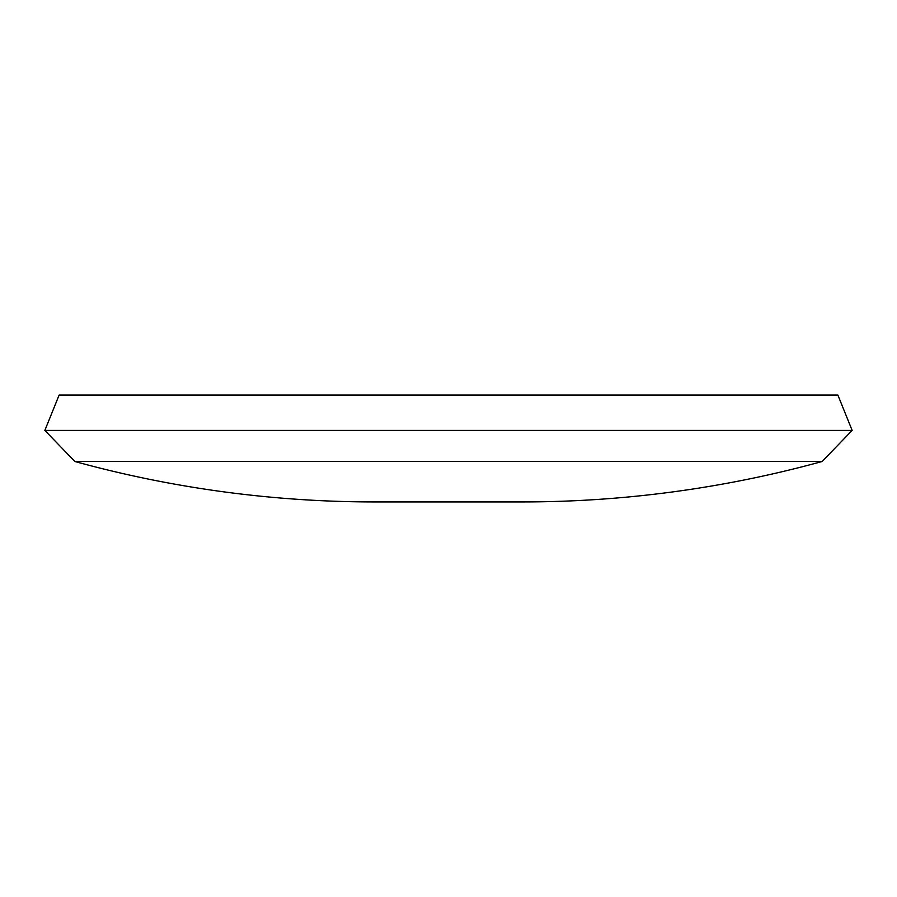 <?xml version="1.0" encoding="UTF-8"?>
<svg xmlns="http://www.w3.org/2000/svg" width="897" height="897" viewBox="0 0 897 897"><rect width="100%" height="100%" fill="white"/><g stroke="black" fill="none" stroke-linecap="round" stroke-linejoin="round"><path stroke-width="1.35" d="M374.296 501.928L522.704 501.928A1128.987 1128.987 0 0 0 822.134 461.495L74.866 461.495A1128.987 1128.987 0 0 0 374.296 501.928A1128.987 1128.987 0 0 1 74.866 461.495L822.134 461.495L852.15 430.414L44.85 430.414L74.866 461.495L44.85 430.414L852.15 430.414L837.876 395.072L59.124 395.072L44.85 430.414L59.124 395.072L837.876 395.072L852.15 430.414L822.134 461.495A1128.987 1128.987 0 0 1 522.704 501.928"/></g></svg>
